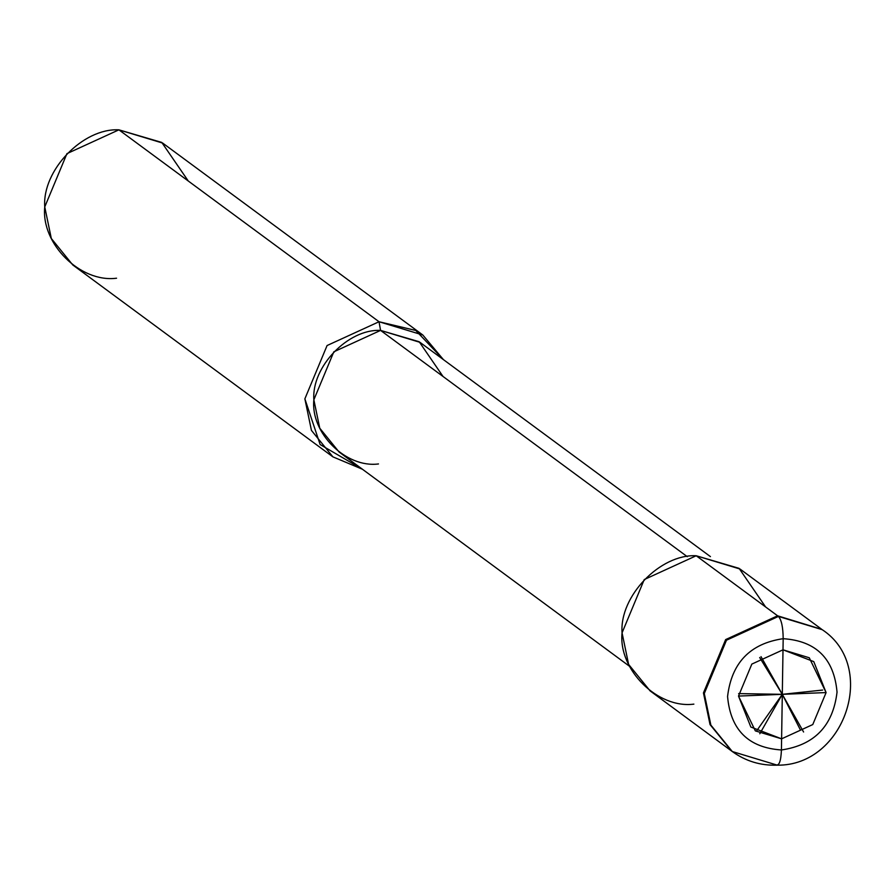 <?xml version="1.0" encoding="UTF-8"?>
<svg xmlns="http://www.w3.org/2000/svg" width="895" height="895" viewBox="0 0 895 895"><rect width="100%" height="100%" fill="white"/><g stroke="black" fill="none" stroke-linecap="round" stroke-linejoin="round"><path stroke-width="1.34" d="M783.002 649.815L809.27 657.769L826.096 692.573L812.772 724.558L781.603 738.834L781.424 749.965C748.477 747.75 730.521 729.928 727.568 696.511C731.573 662.815 750.111 643.539 783.181 638.683L783.002 649.815L751.834 664.09L738.509 696.075L750.849 727.042L781.603 738.834L755.335 730.879L738.509 696.075L751.834 664.09L783.002 649.815L783.181 638.683C750.111 643.539 731.573 662.815 727.568 696.511C730.521 729.928 748.477 747.75 781.424 749.965C780.955 761.007 779.176 765.952 776.099 764.8L777.151 765.169C760.56 765.695 745.613 761.153 732.311 751.543L710.854 725.084L704.287 693.524L726.483 640.216L778.437 616.42C781.469 619.776 783.058 627.194 783.181 638.683C816.128 640.898 834.084 658.72 837.038 692.137C833.032 725.834 814.495 745.11 781.424 749.965L781.603 738.834L812.772 724.558L826.096 692.573L813.756 661.606L783.002 649.815L781.603 738.834L750.849 727.042L738.509 696.075L751.834 664.09L783.002 649.815L751.834 664.09L738.509 696.075L755.335 730.879L781.603 738.834L783.002 649.815L813.756 661.606L826.096 692.573L812.772 724.558L781.603 738.834L812.772 724.558L826.096 692.573L809.27 657.769L783.002 649.815M778.437 616.42L726.483 640.216L704.287 693.524L710.854 725.084L732.311 751.543L776.099 764.8C779.176 765.952 780.955 761.007 781.424 749.965C814.495 745.11 833.032 725.834 837.038 692.137C834.084 658.72 816.128 640.898 783.181 638.683C783.058 627.194 781.469 619.776 778.437 616.42L822.225 629.677L778.437 616.42M731.897 751.229L710.015 724.469L703.448 692.909L725.644 639.589L777.598 615.805L725.644 639.589L703.448 692.909L710.115 724.704L731.897 751.229L710.115 724.704L703.448 692.909L725.644 639.589L777.598 615.805L821.8 629.375L777.598 615.805L725.644 639.589L703.448 692.909L710.015 724.469L731.472 750.927L650.083 690.873L628.614 664.414L622.059 632.854L644.255 579.546L696.198 555.75L777.598 615.805L696.198 555.75C660.141 553.882 619.362 596.283 622.059 632.854C618.21 669.695 657.713 708.885 693.871 704.13M629.509 666.283L339.071 452.009L319.761 428.202L313.854 399.796L333.824 351.813L380.576 330.4L687.27 556.668L380.576 330.4C348.133 328.711 311.426 366.883 313.854 399.796C310.397 432.945 345.94 468.23 378.484 463.946M332.906 456.864L72.775 264.954L51.317 238.495L44.75 206.935L66.946 153.627L118.901 129.831L379.021 321.741L327.078 345.537L304.871 398.846L311.438 430.406L332.906 456.864L362.464 469.26L320.13 444.546L304.871 398.846L327.078 345.537L379.021 321.741L380.576 330.4L419.99 342.337L710.429 556.612M443.025 376.471L419.184 341.745L380.576 330.4L379.021 321.741L118.901 129.831C82.843 127.963 42.065 170.363 44.75 206.935C40.913 243.776 80.405 282.977 116.563 278.211M777.151 765.169C844.634 766.232 878.364 666.674 822.225 629.677L777.598 615.805M765.583 606.933L739.091 568.359L696.198 555.75L739.986 569.007L821.386 629.062M379.021 321.741L415.783 330.468L443.383 359.589L422.809 334.998L379.021 321.741M188.274 181.014L161.782 142.439L118.901 129.831L162.689 143.088L422.809 334.998M822.673 690.045L782.297 694.33L826.096 692.573M800.164 729.47L782.297 694.33L803.587 731.998M756.376 731.226L782.297 694.33L759.799 733.755M738.621 693.603L782.297 694.33L738.509 696.075M759.676 657.512L782.297 694.33L761.018 656.65M732.311 751.543L731.472 750.927"/></g></svg>
